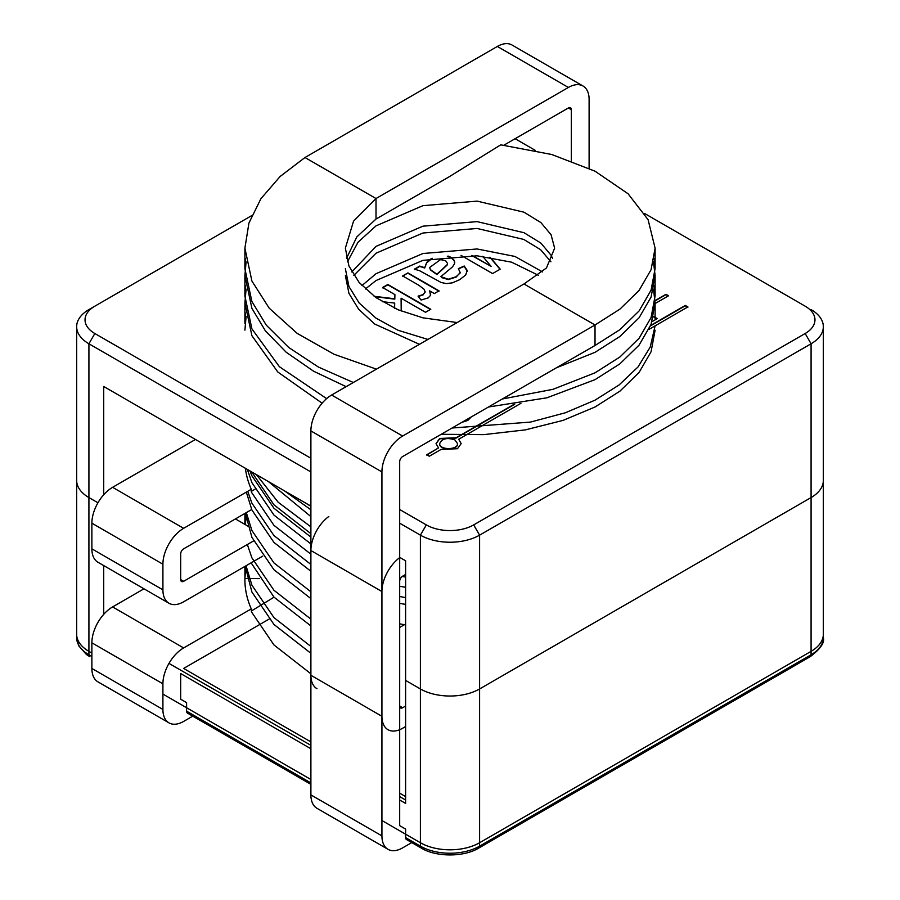 <?xml version="1.0" encoding="UTF-8"?>
<svg xmlns="http://www.w3.org/2000/svg" width="900" height="900" viewBox="0 0 900 900"><rect width="100%" height="100%" fill="white"/><g stroke="black" fill="none" stroke-linecap="round" stroke-linejoin="round"><path stroke-width="1.35" d="M187.459 713.081A4.185 2.419 -60 0 1 186.593 711.158L310.894 782.933L186.593 711.158L186.593 702.619L186.593 711.158A4.185 2.419 -60 0 0 187.459 713.081L310.894 784.35L187.459 713.081M399.69 557.37L405.608 560.79L405.608 803.43L405.608 680.4L420.401 688.95L420.401 846.158A41.861 24.165 0 0 0 479.599 846.158A4.185 2.419 -120 0 1 478.733 848.07C464.006 857.216 435.994 857.216 421.267 848.07A4.185 2.419 -60 0 1 420.401 846.158L405.608 837.607L420.401 846.158A41.861 24.165 0 0 0 479.599 846.158A4.185 2.419 -120 0 1 478.733 848.07C464.006 857.216 435.994 857.216 421.267 848.07L406.474 839.52A4.185 2.419 120 0 1 405.608 837.607L405.608 829.069L405.608 837.607A4.185 2.419 120 0 0 406.474 839.52L421.267 848.07A4.185 2.419 -60 0 1 420.401 846.158L420.401 688.95A41.861 24.165 0 0 0 479.599 688.95L811.08 497.565A41.861 24.165 0 0 0 823.342 480.476A41.861 24.165 180 0 1 811.08 497.565L479.599 688.95A41.861 24.165 180 0 1 420.401 688.95L405.608 680.4L420.401 688.95A41.861 24.165 0 0 0 479.599 688.95L811.08 497.565A41.861 24.165 0 0 0 823.342 480.476L823.342 637.684C824.839 642.577 820.462 648.923 810.214 656.685A4.185 2.419 -120 0 0 811.08 654.773L811.08 497.565A41.861 24.165 0 0 0 823.342 480.476L823.342 326.689A41.861 24.165 180 0 1 811.08 343.777L479.599 535.151A41.861 24.165 180 0 1 420.401 535.151L399.69 523.192M103.714 565.571L103.714 614.363M76.657 326.689L76.657 634.264A41.861 24.165 0 0 0 88.92 651.352L88.92 497.565L97.942 502.774L88.92 497.565A41.861 24.165 180 0 1 76.657 480.476A41.861 24.165 0 0 0 88.92 497.565L97.942 502.774L88.92 497.565A41.861 24.165 0 0 1 76.657 480.476A41.861 24.165 0 0 0 88.92 497.565L88.92 654.773L91.879 656.482L88.92 654.773A4.185 2.419 120 0 0 89.786 656.685L86.468 654.536L78.638 645.705L76.657 637.684A41.861 24.165 0 0 0 88.92 654.773L88.92 343.777A41.861 24.165 180 0 1 76.657 326.689A41.861 24.165 180 0 1 88.92 309.6L251.696 215.618M655.054 300.589L665.989 294.277L668.576 295.762L655.087 303.559M471.206 416.97L467.865 420.424L461.88 422.348M402.671 275.929L407.925 272.891L439.02 290.846L434.306 293.569L429.593 290.846L430.56 295.301L428.197 297.889L421.088 300.049L418.084 296.134L423.079 294.57L425.137 292.196L424.226 289.395L418.939 285.322L402.671 275.929M490.174 257.287L500.22 269.156L492.57 273.566L461.036 255.364M472.309 255.51L491.119 266.366L482.681 256.32M473.681 524.903A33.48 19.328 180 0 1 426.319 524.903L420.401 535.151L420.401 688.95A41.861 24.165 0 0 0 479.599 688.95L811.08 497.565L811.08 343.777L805.163 333.517L473.681 524.903L479.599 535.151L479.599 846.158L811.08 654.773A41.861 24.165 0 0 0 823.342 637.684C824.839 642.577 820.462 648.923 810.214 656.685A4.185 2.419 -120 0 0 811.08 654.773L811.08 651.352A41.861 24.165 0 0 0 823.342 634.264L823.342 637.684A41.861 24.165 0 0 1 811.08 654.773L479.599 846.158L479.599 688.95L479.599 842.738L811.08 651.352M644.636 213.502L805.163 306.18A33.48 19.328 180 0 1 805.163 333.517M535.399 150.435L515.115 138.724M310.894 458.257L94.837 333.517A33.48 19.328 180 0 1 94.837 306.18M399.69 509.524L426.319 524.903M448.189 256.106L451.147 257.4L454.264 260.415L454.545 263.745L452.43 266.94L440.865 276.626L448.267 279.214L456.12 276.75L460.316 272.812L458.348 268.605L464.197 266.017L467.224 270.439L465.705 274.939L459.765 279.653L452.351 282.847L446.321 283.59L441.124 282.476L419.344 270.585L414.349 269.19L419.749 266.074L424.688 267.671L426.713 262.418L431.438 258.502M374.119 296.28L394.819 298.789L394.909 294.615L382.601 287.516L387.855 284.479L430.762 309.262L425.509 312.289L401.096 298.192L401.197 311.051L401.096 298.192M394.582 308.216L394.706 303.075L382.174 301.657M520.954 403.301L458.685 439.256L461.171 443.588L457.493 448.718L441.101 449.415L429.3 456.221L426.713 454.736L438.514 447.919L436.027 443.588L439.706 438.457L456.109 437.76L513.9 404.392M650.678 325.429L685.316 305.426L687.893 306.923L648.945 329.411M653.479 316.541L657.371 318.566L652.039 321.649M461.171 443.756L458.685 439.256M310.894 471.926L88.92 343.777L94.837 333.517M103.714 494.752L103.714 386.494L310.894 506.104M454.905 439.942C447.075 437.31 442.001 438.525 439.684 443.588C439.155 450.225 458.044 450.225 457.515 443.588L454.905 439.942M439.695 443.756L439.684 443.925C439.155 450.562 458.044 450.562 457.515 443.925L457.504 443.756M650.498 325.868L685.316 305.775L687.893 307.26M436.027 443.756L439.706 438.795L456.109 438.098L514.688 404.28M426.713 455.074L438.514 447.919M440.494 259.627L429.75 267.424L430.391 269.584L436.905 274.196L447.064 264.803L447.548 263.441L445.635 260.752L440.494 259.627M402.671 276.266L407.925 272.891M429.75 267.593L430.391 269.921L436.905 274.545L447.064 265.14L447.536 263.621M414.349 269.528L419.749 266.411L424.688 268.009L426.713 262.755L432.36 258.322M458.348 268.954L464.197 266.366L467.291 271.361M440.865 276.626L442.238 277.785L448.267 279.551L456.12 277.099L460.373 272.407M447.289 256.196L451.147 257.749L454.264 260.764L454.759 262.553M407.925 273.24L439.02 291.184M811.08 309.6A41.861 24.165 180 0 1 823.342 326.689M653.411 316.845L657.067 318.746M655.065 300.926L665.989 294.615L668.284 295.942M382.601 287.854L387.855 284.827L430.762 309.6M374.681 296.685L394.819 299.137L394.909 294.615M394.594 308.228L394.706 303.075M418.32 296.449L423.079 294.907L425.205 291.769M429.593 290.846L430.673 294.626M471.668 255.476L491.119 266.366M489.836 257.243L500.029 269.269M310.894 673.796L273.949 644.951L251.899 612.518L251.28 611.066L274.028 597.184M259.335 578.587L244.912 578.509L245.576 569.408M310.894 619.121L273.949 590.265L251.899 557.831L247.343 544.511M244.901 513.45L244.901 524.396L245.824 512.921M405.608 597.566L399.69 596.52M310.894 564.435L273.949 535.579L251.899 503.145L247.725 491.31M310.894 509.76L284.31 490.759M310.894 646.459L273.949 617.602L251.899 585.169L246.049 565.762M405.608 624.904L399.69 623.857M310.894 591.773L273.949 562.928L251.899 530.494L246.33 512.629M310.894 537.097L273.949 508.241L251.899 475.808L249.941 470.914M399.69 825.649L405.608 829.069L399.69 825.649L399.69 581.288A4.185 2.419 -60 0 1 402.649 576.169L405.608 574.459M411.784 842.591L402.649 847.867A29.295 16.92 -60 0 1 388.001 849.319A29.295 16.92 -60 0 1 381.926 835.898L381.926 591.548A29.295 16.92 -60 0 1 399.87 557.483M388.001 849.319L316.969 808.301A29.295 16.92 -60 0 1 310.894 794.891L310.894 550.53A29.295 16.92 -60 0 1 328.838 516.465M310.894 625.95L273.949 597.105L251.123 562.837M245.239 524.587L246.094 518.141M405.608 604.406L399.69 603.36M310.894 571.275L273.949 542.419L251.899 509.985L246.33 492.12M310.894 516.589L268.459 481.613M310.894 653.299L273.949 624.442L251.899 592.009L245.227 566.235M310.894 598.613L273.949 569.756L251.899 537.322L245.385 513.169M405.608 577.069L402.188 576.472M310.894 543.926L273.949 515.081L251.899 482.647L247.365 469.429M192.757 716.141L183.634 721.418A29.295 16.92 -60 0 1 168.975 722.869L97.942 681.851A29.295 16.92 -60 0 1 91.879 668.441L91.879 642.814A29.295 16.92 -60 0 1 112.601 606.926L143.966 588.814M251.28 611.066L251.28 608.884A205.099 118.406 180 0 1 244.901 579.589A205.099 118.406 180 0 1 244.912 578.509M168.975 722.869A29.295 16.92 -60 0 1 162.911 709.447L162.911 683.82A29.295 16.92 -60 0 1 183.634 647.933L251.28 608.884M180.675 699.199L186.593 702.619L180.675 699.199L180.675 673.571L310.894 748.755L180.675 673.571M183.634 668.441L310.894 741.915L183.634 668.441L269.123 619.087M88.92 651.352L91.879 653.062M162.911 694.069L310.894 779.512M381.926 820.519L420.401 842.738A41.861 24.165 0 0 0 479.599 842.738M399.69 796.601L405.608 800.021L405.608 680.4L420.401 688.95L420.401 842.738M168.975 663.401L310.894 745.335M405.608 587.317L399.69 586.271M310.894 554.186L273.949 525.33L251.899 492.896L251.28 491.445L255.026 489.173M655.02 326.239L650.227 347.04L637.999 366.964L619.121 384.941L595.024 400.162L565.346 412.785L530.438 422.089L452.081 428.017M326.621 398.621L279.371 366.683L251.899 328.86L244.901 296.066L245.576 285.75M654.199 258.401L655.099 268.594L651.094 290.16L639.101 310.916L619.898 329.67L595.024 345.488L595.024 324.979L523.991 283.972L331.616 395.032A29.295 16.92 -60 0 0 310.894 430.92L310.894 675.281A29.295 16.92 -60 0 0 316.969 688.691M351.799 271.957L376.009 246.375L422.921 226.181L477.079 221.625L523.991 232.706L540.855 243.056L551.07 255.229L552.555 258.368M310.894 526.849L278.235 502.301L256.444 474.671M244.901 323.381L245.576 313.088M654.199 285.75L655.099 295.954L651.094 317.52L639.09 338.276L619.886 357.007L595.024 372.825L553.028 389.306L502.335 398.993M353.329 382.5L318.364 367.031L288.731 347.49L266.276 325.136L251.899 301.511L244.901 268.762L245.576 258.412M361.924 285.604L376.009 273.713L422.921 253.519L477.079 248.963L514.913 256.444L542.599 271.924M427.928 339.435L398.093 330.277L376.009 318.139L359.145 302.996L348.93 286.504L345.364 268.65M346.511 258.39L356.816 236.925L376.009 219.037L448.661 177.086L500.738 144.844L551.734 154.507L595.024 171.191L628.087 193.781L648.101 219.713L655.099 248.164L651.071 269.707L639.079 290.452L619.875 309.173L595.024 324.979L402.649 436.05L331.616 395.032M405.608 706.039L402.649 707.738A4.185 2.419 -60 0 1 400.556 707.951A4.185 2.419 -60 0 1 399.69 706.039L399.69 461.678A4.185 2.419 -60 0 1 402.649 456.548L595.024 345.488M405.608 726.536L402.649 728.246A29.295 16.92 -60 0 1 388.001 729.697A29.295 16.92 -60 0 1 381.926 716.288L381.926 471.926A29.295 16.92 -60 0 1 402.649 436.05M405.608 624.015L399.69 627.435M376.436 369.157L333.979 354.229L297.146 333.36L269.213 308.194L251.899 281.014L244.901 248.164L248.929 223.054L260.921 198.686L280.125 176.479L304.976 157.523L376.009 198.529L376.009 219.037M310.894 506.34L304.965 502.684M655.099 330.21L651.071 351.754L639.067 372.488L619.864 391.207L595.024 407.002L563.108 420.379L525.33 429.885L483.806 434.632L441.214 434.284M322.11 403.189L277.808 372.026L251.899 335.689L244.901 302.839L246.094 289.159M653.49 261.821L655.099 275.479L651.082 297.034L639.079 317.779L619.875 336.51L595.024 352.316L556.29 367.841M310.894 533.678L273.949 504.821L251.696 471.926M244.901 330.154L246.094 316.496M653.49 289.159L655.099 302.85L651.071 324.405L639.067 345.139L619.875 363.859L595.024 379.654L546.896 397.811L488.441 407.014M346.129 386.651L313.594 371.216L286.178 352.226L265.376 330.829L251.899 308.351L244.901 275.524L246.094 261.821M365.366 289.024L376.009 280.553L422.921 260.359L477.079 255.803L511.605 262.181L538.493 275.344M419.456 344.329L374.659 324.022L358.673 309.274L348.93 293.344L345.364 275.479M347.423 261.787L358.031 242.213L376.009 225.866L422.921 205.672L477.079 201.116L523.991 212.197L540.855 222.547L551.07 234.731L554.636 248.175L546.457 267.986L523.991 283.972M571.342 160.841L571.342 109.676A4.185 2.419 120 0 0 570.476 107.764A4.185 2.419 120 0 0 568.384 107.966L503.899 145.192M589.106 168.266L589.106 99.427A29.295 16.92 120 0 0 583.031 86.006L511.999 45A29.295 16.92 120 0 0 497.351 46.451L304.976 157.523M583.031 86.006A29.295 16.92 120 0 0 568.384 87.457L376.009 198.529L353.543 221.153L345.364 248.141L348.93 265.995L359.145 282.488L376.009 297.641L398.093 309.78L422.921 317.835L457.155 322.549M262.665 556.166L183.634 601.796A29.295 16.92 -60 0 1 168.975 603.248L97.942 562.241A29.295 16.92 -60 0 1 91.879 548.831L91.879 523.192A29.295 16.92 -60 0 1 112.601 487.316L195.469 439.47M253.553 540.923L183.634 581.299A4.185 2.419 -60 0 1 181.541 581.501A4.185 2.419 -60 0 1 180.675 579.589L180.675 553.95A4.185 2.419 -60 0 1 183.634 548.831L251.696 509.524M247.905 526.129L235.429 518.929M251.28 491.445L251.28 489.262A205.099 118.406 180 0 1 245.407 468.304M168.975 603.248A29.295 16.92 -60 0 1 162.911 589.837L162.911 564.21A29.295 16.92 -60 0 1 183.634 528.322L251.28 489.262M353.835 275.355L376.009 253.215L422.921 233.021L477.079 228.465L523.744 239.422L540.596 249.683L550.901 261.754M399.69 800.021L405.608 803.43L399.69 800.021M399.69 793.181L405.608 796.601L399.69 793.181M381.926 835.898L310.894 794.891M91.879 668.441L162.911 709.447M91.879 642.814L162.911 683.82M112.601 606.926L183.634 647.933M381.926 591.548L310.894 550.53M76.657 637.684A41.861 24.165 0 0 0 88.92 654.773A4.185 2.419 120 0 0 89.786 656.685L86.468 654.536L78.638 645.705L76.657 637.684M381.926 716.288L310.894 675.281M399.69 706.039L402.649 707.738M497.351 46.451L568.384 87.457M571.342 109.676L568.384 107.966M183.634 581.299L180.675 579.589M91.879 548.831L162.911 589.837M91.879 523.192L162.911 564.21M112.601 487.316L183.634 528.322M381.926 471.926L310.894 430.92M478.733 848.07L810.214 656.685L478.733 848.07M244.901 566.426L244.901 579.589M244.901 248.164L244.901 268.661M244.901 302.85L244.901 323.348M655.099 275.501L655.099 295.999M244.901 275.501L244.901 295.999M655.099 248.164L655.099 268.661M655.099 302.85L655.099 319.882"/></g></svg>
